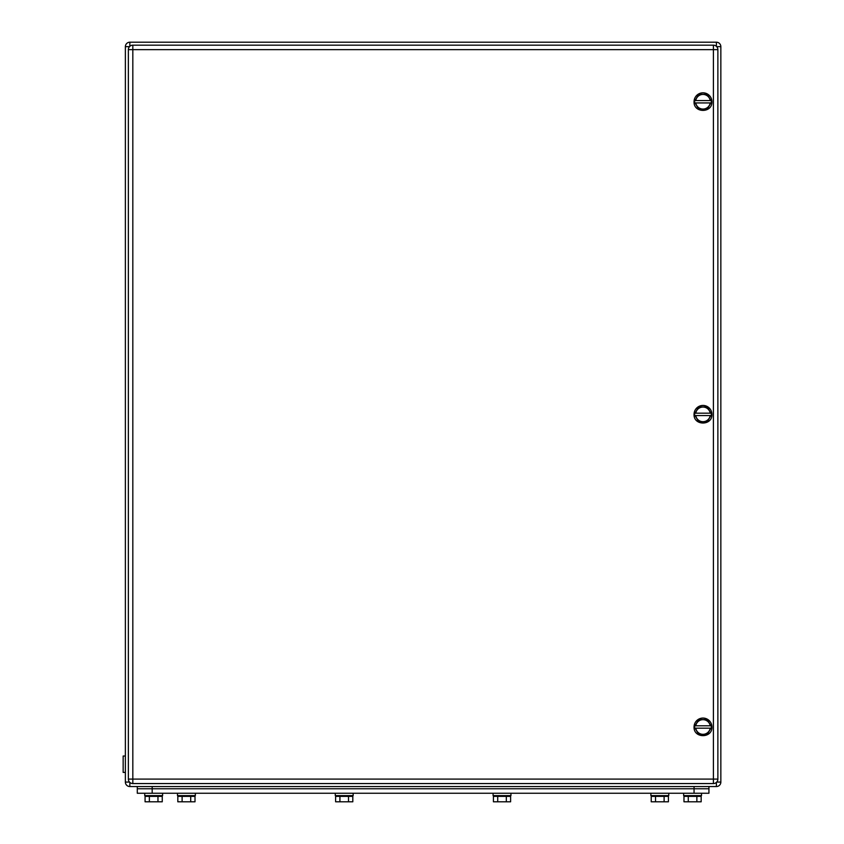 <?xml version="1.0" encoding="UTF-8"?>
<svg xmlns="http://www.w3.org/2000/svg" width="844" height="844" viewBox="0 0 844 844"><rect width="100%" height="100%" fill="white"/><g stroke="black" fill="none" stroke-linecap="round" stroke-linejoin="round"><path stroke-width="1.27" d="M125.376 46.663L125.376 782.071A4.463 4.463 0 0 0 129.849 786.545L716.387 786.545A4.463 4.463 0 0 0 720.85 782.071L720.85 46.663A4.463 4.463 0 0 0 716.387 42.2L129.849 42.2A4.463 4.463 0 0 0 125.376 46.663L129.491 46.663M123.15 756.024L123.15 772.397L125.376 772.397L125.376 756.024L123.15 756.024M179.329 786.545L193.508 786.545M337.125 786.545L351.304 786.545M494.922 786.545L509.111 786.545M652.729 786.545L666.908 786.545M708.939 786.545L708.939 788.771L137.287 788.771L137.287 793.244L708.939 793.244L708.939 788.771L137.287 788.771L137.287 786.545M190.712 796.367L190.712 801.8L195.006 801.8L195.006 796.367L177.82 796.367L177.82 801.8L182.114 801.8L182.114 796.367M190.712 801.8L182.114 801.8M348.509 796.367L348.509 801.8L352.813 801.8L352.813 796.367L335.617 796.367L335.617 801.8L339.921 801.8L339.921 796.367M348.509 801.8L339.921 801.8M506.316 796.367L506.316 801.8L510.609 801.8L510.609 796.367L493.423 796.367L493.423 801.8L497.717 801.8L497.717 796.367M506.316 801.8L497.717 801.8M664.112 796.367L664.112 801.8L668.416 801.8L668.416 796.367L651.22 796.367L651.22 801.8L655.524 801.8L655.524 796.367M664.112 801.8L655.524 801.8M157.965 796.367L157.965 801.8L162.259 801.8L162.259 796.367L145.073 796.367L145.073 801.8L149.367 801.8L149.367 796.367M157.965 801.8L149.367 801.8M696.87 796.367L696.87 801.8L701.164 801.8L701.164 796.367L683.978 796.367L683.978 801.8L688.271 801.8L688.271 796.367M696.87 801.8L688.271 801.8M177.483 793.244L177.483 795.618L195.344 795.618L195.344 793.244M335.279 793.244L335.279 795.618L353.151 795.618L353.151 793.244M493.086 793.244L493.086 795.618L510.947 795.618L510.947 793.244M650.882 793.244L650.882 795.618L668.754 795.618L668.754 793.244M144.735 793.244L144.735 795.618L162.597 795.618L162.597 793.244M683.64 793.244L683.64 795.618L701.501 795.618L701.501 793.244M717.875 49.648L717.875 779.096L713.412 779.096L713.412 49.648L132.825 49.648L132.825 779.096L713.412 779.096L713.412 783.559L132.825 783.559A4.463 4.463 0 0 1 128.362 779.096L128.362 49.648A4.463 4.463 0 0 1 132.825 45.175L713.412 45.175L713.412 49.648L717.875 49.648A4.463 4.463 0 0 0 713.412 45.175M713.412 783.559A4.463 4.463 0 0 0 717.875 779.096M694.39 726.99L698.695 734.438L707.283 734.438L711.587 726.99L707.283 719.552L698.695 719.552L694.39 726.99M710.194 728.182L710.901 728.182L710.194 728.182A7.301 7.301 0 0 1 695.783 728.182L710.194 728.182M710.901 725.798L710.194 725.798L710.901 725.798M695.783 725.798L695.076 725.798L695.783 725.798A7.301 7.301 0 0 1 710.194 725.798L695.783 725.798M711.925 726.99C712.473 738.521 693.504 738.521 694.053 726.99A8.936 8.936 0 0 1 702.989 718.065A8.936 8.936 0 0 1 711.925 726.99M694.39 414.372L698.695 421.81L707.283 421.81L711.587 414.372L707.283 406.924L698.695 406.924L694.39 414.372M710.194 415.564L710.901 415.564L710.194 415.564A7.301 7.301 0 0 1 695.783 415.564L710.194 415.564M710.901 413.18L710.194 413.18L710.901 413.18M695.783 413.18L695.076 413.18L695.783 413.18A7.301 7.301 0 0 1 710.194 413.18L695.783 413.18M711.925 414.372C712.473 425.893 693.504 425.893 694.053 414.372A8.936 8.936 0 0 1 702.989 405.436A8.936 8.936 0 0 1 711.925 414.372M694.39 101.744L698.695 109.192L707.283 109.192L711.587 101.744L707.283 94.306L698.695 94.306L694.39 101.744M710.194 102.936L710.901 102.936L710.194 102.936A7.301 7.301 0 0 1 695.783 102.936L710.194 102.936M710.901 100.552L710.194 100.552L710.901 100.552M695.783 100.552L695.076 100.552L695.783 100.552A7.301 7.301 0 0 1 710.194 100.552L695.783 100.552M711.925 101.744C712.473 113.275 693.504 113.275 694.053 101.744A8.936 8.936 0 0 1 702.989 92.819A8.936 8.936 0 0 1 711.925 101.744M129.491 782.071L125.376 782.071M129.849 782.43L129.849 786.545M716.387 782.43L716.387 786.545M716.735 46.663L720.85 46.663M716.735 782.071L720.85 782.071M716.387 46.314L716.387 42.2M129.849 46.314L129.849 42.2M694.053 786.545L694.053 793.244M152.173 786.545L152.173 793.244M132.825 45.175L132.825 49.648L128.362 49.648M128.362 779.096L132.825 779.096L132.825 783.559M179.804 795.618L179.804 796.367M193.023 795.618L193.023 796.367M337.611 795.618L337.611 796.367M350.83 795.618L350.83 796.367M495.407 795.618L495.407 796.367M508.626 795.618L508.626 796.367M653.203 795.618L653.203 796.367M666.422 795.618L666.422 796.367M147.056 795.618L147.056 796.367M160.276 795.618L160.276 796.367M685.961 795.618L685.961 796.367M699.18 795.618L699.18 796.367"/></g></svg>
